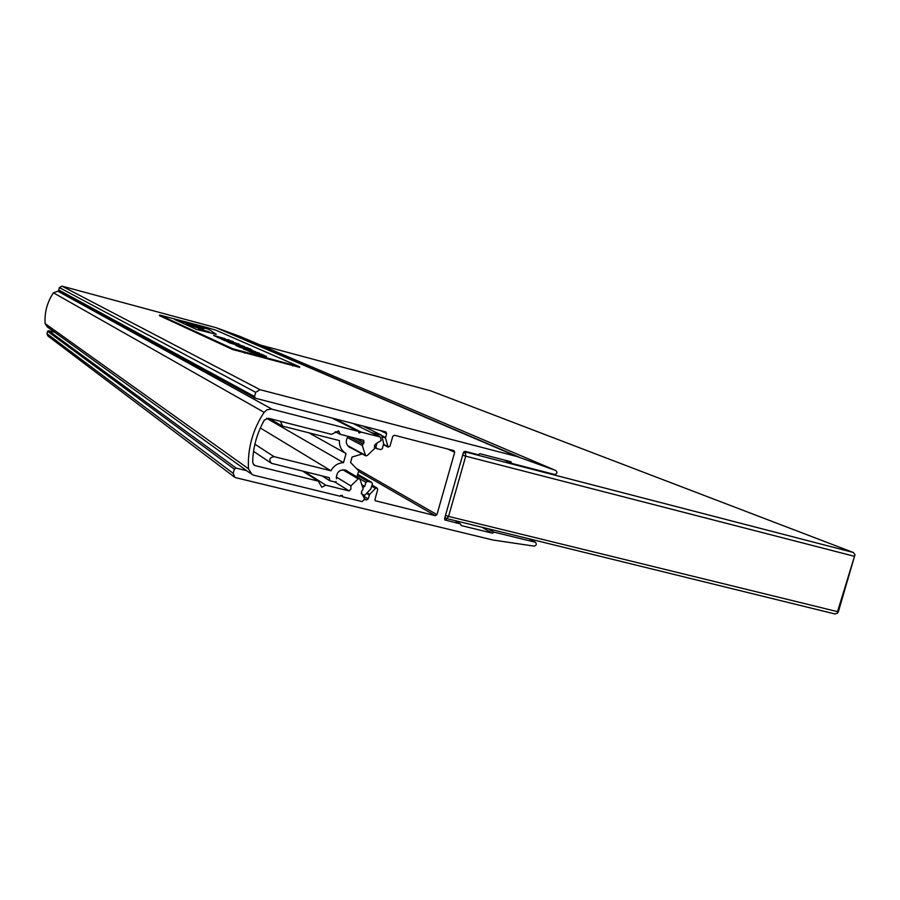 <?xml version="1.0" encoding="UTF-8"?>
<svg xmlns="http://www.w3.org/2000/svg" width="900" height="900" viewBox="0 0 900 900"><rect width="100%" height="100%" fill="white"/><g stroke="black" fill="none" stroke-linecap="round" stroke-linejoin="round"><path stroke-width="1.35" d="M240.289 336.51L216.259 327.746L61.931 286.132L59.389 287.584L58.748 289.969L59.22 290.936L255.071 398.081M445.05 520.11L444.566 518.636L463.444 452.363L465.086 451.339L478.249 454.736L479.88 453.713L510.919 461.745L511.762 463.399L554.558 474.457C557.19 473.861 557.629 472.556 555.885 470.565L517.084 456.559L260.055 389.7L255.679 392.321L254.52 396.517L255.285 398.205L385.864 431.955L386.606 433.598L385.504 438.154L388.136 447.131L390.004 446.164L392.782 436.286L394.459 435.262L453.96 450.63L454.691 452.25L436.939 514.631L356.287 468.338M436.939 514.631L435.296 515.666L375.21 500.738M375.412 500.929L374.94 499.466L377.719 489.634L377.055 488.048L375.502 488.363L369.619 494.46L368.179 498.904L362.891 495.641M54.844 332.348L48.611 330.716L47.599 331.301L46.946 333.686L47.925 335.993L234.056 476.764M368.179 498.904L366.502 499.939L364.298 499.399M246.735 470.7L236.115 468.101L234.371 469.17L233.201 473.344L234.81 477.326L235.654 477.652L493.144 540.056L534.082 546.109C536.524 545.423 536.951 544.129 535.365 542.25L529.954 539.471M534.904 542.115L494.032 532.148L489.319 529.549M494.032 532.148L492.412 533.171L483.176 528.041M492.412 533.171L461.351 525.6L460.485 523.969L455.963 521.392M460.485 523.969L444.87 519.952M511.762 463.399L503.933 459.945M555.885 470.565L240.188 336.476L555.863 470.554M376.965 443.115L375.885 446.94L376.616 448.571L380.7 449.618L382.376 448.594L383.625 443.52L381.69 435.262L362.869 426.004M381.69 435.262L371.52 432.641M351.135 447.952L350.1 447.604C345.746 444.69 345.116 440.944 348.233 436.354M336.949 432.596L335.07 432.113M280.406 421.301L282.544 426.116L339.412 440.584C339.188 446.321 341.404 450.641 346.05 453.544L308.88 432.81M346.05 453.544L343.496 462.645L266.625 418.286M343.496 462.645C337.939 462.983 333.754 465.694 330.941 470.767L260.347 427.984M330.941 470.767L274.039 456.649L254.891 444.218M274.039 456.649C269.494 457.549 268.639 459.776 271.474 463.331L329.355 477.709L329.749 480.724L322.031 475.897M329.749 480.724L335.205 482.074L336.116 481.511M336.431 478.822C336.375 471.926 339.626 469.091 346.174 470.295L348.098 471.713M362.295 494.55L364.793 495.169L370.811 488.936L372.397 483.964L371.723 482.366L367.594 481.32L365.906 482.355L364.759 486.439L362.745 487.395M356.985 476.944L358.706 470.824L350.561 462.465L352.091 457.02L362.239 453.971M253.294 464.254L255.319 465.66L318.341 481.14L321.795 487.192L325.879 485.224L304.537 471.577M325.879 485.224L349.2 490.95L350.933 489.026L350.854 485.899L358.223 478.868L359.775 478.586L363.184 488.925L361.463 491.614L362.048 494.089L361.238 493.594M362.048 494.089L364.714 498.971L362.171 501.604L342.855 496.901L340.639 495.484M342.855 496.901L342.18 495.27L340.155 496.238L253.71 475.178L252.09 474.559L248.445 468.754C247.523 448.447 252.743 429.637 264.116 412.335L267.053 409.748L271.44 409.061L358.391 431.381L331.931 418.016M250.616 473.501L47.216 326.846L45.113 323.606C44.415 312.435 47.182 302.175 53.426 292.815L57.859 291.184L61.402 292.129M358.391 431.381L359.156 433.08L361.08 432.079L334.507 418.68M361.08 432.079L380.385 437.04L352.991 423.461M380.385 437.04L381.195 440.516L376.223 443.509L374.49 445.41L374.569 448.56L367.211 455.558L365.681 455.85L362.239 445.421L363.971 442.721L363.668 440.314L340.166 434.295L335.34 431.741M340.166 434.295L338.647 430.875L331.47 434.329L268.493 418.264L264.386 420.064C256.916 433.226 253.013 447.266 252.675 462.173L253.822 464.873M255.319 465.66L254.542 465.368M854.089 556.211L465.728 456.176L448.56 516.409L837.518 611.651L855 554.67L838.44 611.528L837.518 613.125L834.851 613.946L444.724 518.085M463.973 451.586L853.234 552.442L430.436 390.746L260.46 345.082M837.518 613.125L837.518 611.651M445.489 515.385L448.56 516.409L446.434 519.075L445.129 516.634M855 554.67L853.234 552.442M463.039 453.78L465.469 452.272L465.728 456.176L462.634 455.209M206.123 327.251L215.888 330.188L299.644 366.784L232.819 348.761L159.626 315.045L206.123 327.251M196.695 329.501L174.566 319.455L208.643 329.276L216.304 334.327L196.695 329.501L174.566 319.455L208.643 329.276L216.304 334.327L196.695 329.501M299.486 367.335L232.616 349.504L159.458 315.652L159.57 315.011M201.499 329.816L208.586 331.627L201.499 329.816M203.377 329.524L191.273 325.879L203.377 329.524M201.431 328.343L188.415 324.596L201.431 328.343M186.345 323.483L196.526 326.239L186.345 323.483M195.334 326.171L204.12 328.669L195.334 326.171M209.475 332.201L198.304 329.051L209.475 332.201M190.046 324.473L186.93 323.516L190.046 324.473M204.57 330.514L205.92 330.829L204.57 330.514M247.68 348.064L243.776 346.826L247.68 348.064M250.481 348.93L243.191 346.905M247.826 348.12L243.259 346.669L247.826 348.12M257.659 353.812L264.859 355.882L257.659 353.812M266.456 356.546L250.144 351.911M257.243 353.621L266.512 356.366L257.243 353.621M264.049 355.207L247.725 350.775L262.294 354.994M252.382 352.35L248.119 350.955M243.731 348.975L259.009 352.98L243.304 348.795M254.419 352.091L259.447 353.183M260.01 353.97L261.608 354.139M256.961 353.149L245.824 349.92M251.066 351.191L243.664 349.223M247.297 349.729L249.232 350.246L247.264 349.841M255.398 351.608L251.381 350.404M251.73 350.494L248.333 349.841M246.049 349.312L239.209 346.995M242.393 347.974L243.866 348.098M243.292 347.67L252.124 349.976L243.292 347.67M242.325 347.411L238.849 346.41M243.855 348.154L245.542 348.345M239.287 346.916L235.98 345.544M248.996 349.178L244.474 347.873M229.86 342.743L242.032 346.196L229.41 342.54M236.509 344.666L242.482 346.399M236.441 344.891L231.458 343.463M230.985 343.316L229.792 342.979M228.938 342.326L244.102 346.376L228.904 341.989L230.737 342.81L228.87 342.562L226.721 341.336M242.314 345.892L244.102 346.376M242.246 346.129L240.502 345.094M240.435 345.319L237.24 344.464M236.453 344.554L235.755 344.115M235.688 344.351L234.079 343.373M234.011 343.598L230.265 342.596M230.591 342.248L232.459 342.743L230.558 342.36M224.303 340.245L239.018 344.115L223.954 340.088M232.065 342.574L239.389 344.284M229.433 341.865L224.246 340.47M223.189 339.75L238.241 343.777L222.84 339.581M223.92 340.189L223.132 339.975M222.806 339.694L220.691 338.614L232.481 341.966L221.828 339.131M221.782 339.3L219.308 337.995L228.352 340.38L217.969 337.399L233.201 341.539L219.656 338.152M222.424 339.098L227.183 340.549L222.401 339.165M219.285 338.051L217.969 337.399M230.018 340.931L233.201 341.539M228.083 340.65L227.16 340.402M224.381 339.12L216.326 336.645L224.426 338.963M224.404 339.041L221.153 338.141M217.946 337.489L216.315 336.69M225.124 338.94L213.739 335.452L225.18 338.738M216.326 336.645L213.716 335.52M217.001 336.532L218.171 336.6M229.028 339.896L227.059 339.536M246.803 347.726L244.53 347.029L246.769 347.816M248.231 348.041L246.893 347.681L248.209 348.109M519.727 457.391L217.879 328.264M517.084 456.559L216.259 327.746M260.055 389.7L61.931 286.132M255.679 392.321L59.389 287.584M254.52 396.517L58.748 289.969M385.526 437.423L381.769 435.577M386.606 433.598L380.137 430.47M385.504 438.154L381.96 436.399M387.394 446.22L383.591 444.296M454.691 452.25L447.637 448.988M435.296 515.666L358.549 471.375M375.502 488.363L371.779 486.169M369.619 494.46L367.009 492.874M369.259 495.09L366.491 493.414M236.115 468.101L48.611 330.716M366.502 499.939L364.59 498.757M234.371 469.17L47.599 331.301M233.201 473.344L46.946 333.686M371.486 482.276L357.739 474.266L371.723 482.366M367.594 481.32L357.424 475.369M365.906 482.355L360.315 479.059M364.759 486.439L362.014 484.796M375.885 446.94L374.782 446.366M318.341 481.14L302.749 471.139M349.2 490.95L334.789 481.973M350.854 485.899L336.218 476.944M358.223 478.868L342.72 469.71M361.957 494.077L361.282 493.661M264.116 412.335L53.426 292.815M248.445 468.754L45.113 323.606M272.059 409.196L57.859 291.184M364.95 454.984L347.58 445.579M362.239 445.421L347.321 437.558M362.689 443.88L348.401 436.399M363.971 442.721L355.084 438.098M292.748 365.175L292.545 365.918M244.845 352.418L244.631 353.16M232.819 348.761L232.616 349.504M159.626 315.045L159.458 315.652M387.99 447.053L383.456 444.757M377.055 488.048L372.071 485.123M535.365 542.25L530.325 539.561M350.1 447.604L349.234 447.131M281.531 425.632L268.841 418.343M270.832 462.915L253.553 451.373M376.459 448.481L375.019 447.739M318.904 481.343L303.12 471.229M359.775 478.586L344.97 469.868M365.512 455.749L348.368 446.456M299.644 366.784L299.441 367.526"/></g></svg>
